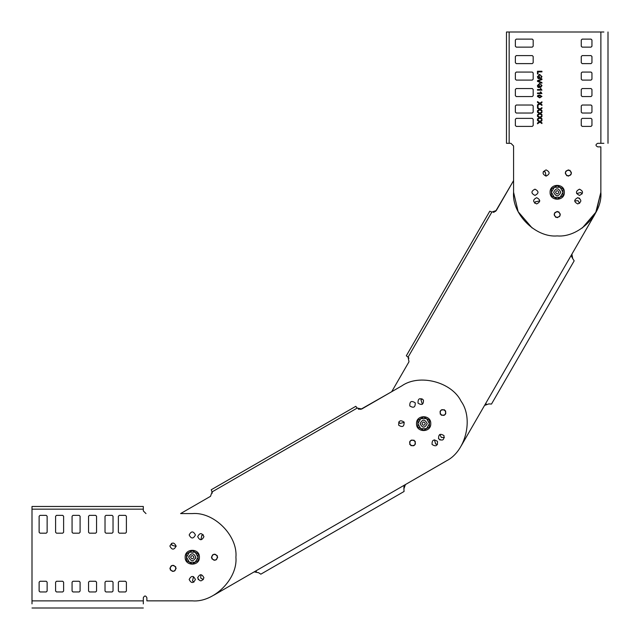 <?xml version="1.0" encoding="UTF-8"?>
<svg xmlns="http://www.w3.org/2000/svg" width="640" height="640" viewBox="0 0 640 640"><rect width="100%" height="100%" fill="white"/><g stroke="black" fill="none" stroke-linecap="round" stroke-linejoin="round"><path stroke-width="0.96" d="M506.48 138.856L506.48 143.312L510.92 143.312L513.584 145.984L513.584 180.6L495.528 211.456M494.248 212.152L493.304 212.304M572.712 258.6L574.176 260.832L491.488 404.064L488.816 403.904L484.56 405.416L595.016 214.112L571.888 254.152L572.712 258.6L571.536 256.384M489.776 211.216L491.928 212.056L496.312 210.52L491.928 212.056L489.776 211.216L406.32 355.776L408.12 357.216L408.984 361.784L391.704 391.704L360.632 409.4M576.64 193.56L580.856 192.496L576.64 193.56M485.136 404.688L484.6 405.344M461.32 445.664L484.56 405.416L486.312 403.992M359.176 409.36L358.288 409.016L361.784 408.984L357.184 408.072L361.784 408.984L401.832 385.856C419.416 373.528 451.768 381.944 461.112 401.28C473.696 418.68 465.76 451.152 446.56 460.784L405.416 484.56L445.464 461.44M210.52 496.312L180.6 513.584L210.52 496.312L212.056 491.928L210.52 496.312M355.776 406.32L211.216 489.776L212.056 491.928L357.184 408.072L355.776 406.32L357.184 408.072M175.712 566.792C175.92 571.312 174.12 572.352 170.312 569.912C174.12 572.352 175.92 571.312 175.712 566.792C171.896 564.352 170.104 565.392 170.312 569.912M171.928 545.232L171.528 543.352L171.928 545.232L176.112 546.408M403.904 488.816L404.064 491.488L260.832 574.176L258.6 572.712L254.152 571.888L405.416 484.56L403.904 488.816L403.992 486.312M255.016 571.544L254.224 571.848M213.912 595.12L254.152 571.888L256.384 571.536M510.92 143.312L513.584 145.984L513.584 192.288C511.64 213.88 535.632 237.872 557.224 235.92C578.808 237.872 602.808 213.88 600.856 192.288L600.856 146.872L597.736 146.872C595.44 145.688 595.44 144.496 597.736 143.312L603.88 143.312M543.352 171.528L545.232 171.928L546.088 176.128C542.072 174.048 542.072 171.968 546.088 169.896C550.112 171.968 550.112 174.048 546.088 176.128M515.368 40.016L516.256 39.12L532.288 39.12L533.176 40.016L533.176 46.248L532.288 47.136L516.256 47.136L515.368 46.248L515.368 40.016L516.256 39.12M591.064 39.12L591.952 40.016L591.952 46.248L591.064 47.136L582.16 47.136L581.264 46.248L581.264 40.016L582.16 39.12L591.064 39.12L591.952 40.016M515.368 119.272L516.256 118.376L532.288 118.376L533.176 119.272L533.176 125.504L532.288 126.392L516.256 126.392L515.368 125.504L515.368 119.272L516.256 118.376M591.064 118.376L591.952 119.272L591.952 125.504L591.064 126.392L582.16 126.392L581.264 125.504L581.264 119.272L582.16 118.376L591.064 118.376L591.952 119.272M515.368 56.488L516.256 55.6L532.288 55.6L533.176 56.488L533.176 62.72L532.288 63.616L516.256 63.616L515.368 62.72L515.368 56.488L516.256 55.6M591.064 55.6L591.952 56.488L591.952 62.72L591.064 63.616L582.16 63.616L581.264 62.72L581.264 56.488L582.16 55.6L591.064 55.6L591.952 56.488M515.368 72.96L516.256 72.072L532.288 72.072L533.176 72.96L533.176 79.2L532.288 80.088L516.256 80.088L515.368 79.2L515.368 72.96L516.256 72.072M591.064 72.072L591.952 72.96L591.952 79.2L591.064 80.088L582.16 80.088L581.264 79.2L581.264 72.96L582.16 72.072L591.064 72.072L591.952 72.96M515.368 89.44L516.256 88.544L532.288 88.544L533.176 89.44L533.176 95.672L532.288 96.56L516.256 96.56L515.368 95.672L515.368 89.44L516.256 88.544M591.064 88.544L591.952 89.44L591.952 95.672L591.064 96.56L582.16 96.56L581.264 95.672L581.264 89.44L582.16 88.544L591.064 88.544L591.952 89.44M515.368 105.912L516.256 105.024L532.288 105.024L533.176 105.912L533.176 112.144L532.288 113.032L516.256 113.032L515.368 112.144L515.368 105.912L516.256 105.024M591.064 105.024L591.952 105.912L591.952 112.144L591.064 113.032L582.16 113.032L581.264 112.144L581.264 105.912L582.16 105.024L591.064 105.024L591.952 105.912M608 143.312L608 32M143.312 510.92L145.984 513.584L143.312 510.92L143.312 506.48L32 506.48L32 509.152L143.312 509.152M146.872 597.736C145.688 595.44 144.496 595.44 143.312 597.736C144.496 595.44 145.688 595.44 146.872 597.736L146.872 600.856L192.288 600.856C213.88 602.808 237.872 578.808 235.92 557.224C237.872 535.632 213.88 511.64 192.288 513.584L180.6 513.584M32 608L143.312 608M105.912 581.264L105.024 582.16L105.024 591.064L105.912 591.952L112.144 591.952L113.032 591.064L113.032 582.16L112.144 581.264L105.912 581.264L105.024 582.16M105.912 515.368L105.024 516.256L105.024 532.288L105.912 533.176L112.144 533.176L113.032 532.288L113.032 516.256L112.144 515.368L105.912 515.368L105.024 516.256M89.44 581.264L88.544 582.16L88.544 591.064L89.44 591.952L95.672 591.952L96.56 591.064L96.56 582.16L95.672 581.264L89.44 581.264L88.544 582.16M89.44 515.368L88.544 516.256L88.544 532.288L89.44 533.176L95.672 533.176L96.56 532.288L96.56 516.256L95.672 515.368L89.44 515.368L88.544 516.256M72.96 581.264L72.072 582.16L72.072 591.064L72.96 591.952L79.2 591.952L80.088 591.064L80.088 582.16L79.2 581.264L72.96 581.264L72.072 582.16M72.96 515.368L72.072 516.256L72.072 532.288L72.96 533.176L79.2 533.176L80.088 532.288L80.088 516.256L79.2 515.368L72.96 515.368L72.072 516.256M56.488 581.264L55.6 582.16L55.6 591.064L56.488 591.952L62.72 591.952L63.616 591.064L63.616 582.16L62.72 581.264L56.488 581.264L55.6 582.16M56.488 515.368L55.6 516.256L55.6 532.288L56.488 533.176L62.72 533.176L63.616 532.288L63.616 516.256L62.72 515.368L56.488 515.368L55.6 516.256M119.272 581.264L118.376 582.16L118.376 591.064L119.272 591.952L125.504 591.952L126.392 591.064L126.392 582.16L125.504 581.264L119.272 581.264L118.376 582.16M119.272 515.368L118.376 516.256L118.376 532.288L119.272 533.176L125.504 533.176L126.392 532.288L126.392 516.256L125.504 515.368L119.272 515.368L118.376 516.256M40.016 581.264L39.12 582.16L39.12 591.064L40.016 591.952L46.248 591.952L47.136 591.064L47.136 582.16L46.248 581.264L40.016 581.264L39.12 582.16M40.016 515.368L39.12 516.256L39.12 532.288L40.016 533.176L46.248 533.176L47.136 532.288L47.136 516.256L46.248 515.368L40.016 515.368L39.12 516.256M195.184 552.208L198.08 557.224L198.08 553.88L195.184 552.208L189.392 552.208L186.504 557.224L186.504 560.568L189.392 562.232L186.504 557.224L186.504 553.88L192.288 550.536L195.184 552.208M195.184 562.232L189.392 562.232L192.288 563.904L198.08 560.568L198.08 557.224L195.184 562.232M195.696 558.272L195.848 557.224C193.48 552.632 191.104 552.632 188.728 557.224C191.104 561.816 193.48 561.816 195.848 557.224M188.888 556.176L188.728 557.224M199.416 557.224C199.808 566.408 184.776 566.408 185.168 557.224C184.776 548.032 199.808 548.04 199.416 557.224M190.64 557.224C191.736 555.096 192.84 555.096 193.936 557.224C192.84 559.352 191.736 559.352 190.64 557.224M417.856 426.992L417.856 420.304L423.648 416.96L429.432 420.304L429.432 423.648L426.544 418.632L420.752 418.632L417.856 423.648L420.752 428.664L417.856 426.992M429.432 426.992L429.432 423.648L426.544 428.664L423.648 430.328L420.752 428.664L426.544 428.664L429.432 426.992M430.768 423.648C431.16 432.832 416.136 432.832 416.52 423.648C416.136 414.464 431.16 414.464 430.768 423.648M422 423.648C423.096 421.52 424.2 421.52 425.296 423.648C424.2 425.776 423.096 425.776 422 423.648M420.088 423.648C422.464 428.24 424.832 428.24 427.208 423.648C424.832 419.056 422.464 419.056 420.088 423.648M551.432 195.632L551.432 188.944L557.224 185.608L563.008 188.944L563.008 192.288L560.12 187.28L554.328 187.28L551.432 192.288L554.328 197.304L551.432 195.632M563.008 195.632L563.008 192.288L560.12 197.304L557.224 198.976L554.328 197.304L560.12 197.304L563.008 195.632M564.344 192.288C564.736 201.472 549.704 201.472 550.096 192.288C549.704 183.104 564.736 183.104 564.344 192.288M555.576 192.288C556.672 190.16 557.776 190.16 558.872 192.288C557.776 194.416 556.672 194.416 555.576 192.288M553.664 192.288C556.032 196.88 558.408 196.88 560.784 192.288C558.408 187.696 556.032 187.696 553.664 192.288M143.312 597.736L143.312 600.88L32 600.88L32 509.152M113.032 582.16L112.144 581.264M112.144 591.952L113.032 591.064M105.024 591.064L105.912 591.952M112.144 533.176L113.032 532.288M105.024 532.288L105.912 533.176M113.032 516.256L112.144 515.368M96.56 582.16L95.672 581.264M95.672 591.952L96.56 591.064M88.544 591.064L89.44 591.952M95.672 533.176L96.56 532.288M88.544 532.288L89.44 533.176M96.56 516.256L95.672 515.368M80.088 582.16L79.2 581.264M79.2 591.952L80.088 591.064M72.072 591.064L72.96 591.952M79.2 533.176L80.088 532.288M72.072 532.288L72.96 533.176M80.088 516.256L79.2 515.368M63.616 582.16L62.72 581.264M62.72 591.952L63.616 591.064M55.6 591.064L56.488 591.952M62.72 533.176L63.616 532.288M55.6 532.288L56.488 533.176M63.616 516.256L62.72 515.368M126.392 582.16L125.504 581.264M125.504 591.952L126.392 591.064M118.376 591.064L119.272 591.952M125.504 533.176L126.392 532.288M118.376 532.288L119.272 533.176M126.392 516.256L125.504 515.368M47.136 582.16L46.248 581.264M46.248 591.952L47.136 591.064M39.12 591.064L40.016 591.952M46.248 533.176L47.136 532.288M39.12 532.288L40.016 533.176M47.136 516.256L46.248 515.368M176.128 568.352C174.048 564.336 171.968 564.336 169.896 568.352C171.968 572.376 174.048 572.376 176.128 568.352M176.128 546.088C174.048 542.072 171.968 542.072 169.896 546.088C171.968 550.112 174.048 550.112 176.128 546.088M195.408 534.96C193.328 530.944 191.248 530.944 189.176 534.96C191.248 538.976 193.328 538.976 195.408 534.96M203.928 536.656C201.848 532.632 199.768 532.632 197.696 536.656C199.768 540.672 201.848 540.672 203.928 536.656M217.672 557.224C215.592 553.2 213.512 553.2 211.432 557.224C213.512 561.24 215.592 561.24 217.672 557.224M203.928 577.792C201.848 573.768 199.768 573.768 197.696 577.792C199.768 581.808 201.848 581.808 203.928 577.792M195.408 579.488C193.328 575.464 191.248 575.464 189.176 579.488C191.248 583.504 193.328 583.504 195.408 579.488M143.312 603.88L143.312 600.88M32 600.88L32 603.88M557.224 217.672C553.2 215.592 553.2 213.512 557.224 211.432C561.24 213.512 561.24 215.592 557.224 217.672M597.736 146.872C595.44 145.688 595.44 144.496 597.736 143.312M603.88 32L506.48 32L506.48 143.312M537.48 116.4L537.48 115.632L539.88 117.28L541.936 115.856L541.936 116.616L540.384 117.624L541.936 118.688L541.936 119.456L539.872 118.04L537.48 119.68L537.48 118.928L539.32 117.656L537.48 116.4M537.48 108.176L537.48 107.408L539.88 109.056L541.936 107.64L541.936 108.392L540.384 109.4L541.936 110.472L541.936 111.232L539.872 109.816L537.48 111.464L537.48 110.704L539.32 109.44L537.48 108.176M537.48 102.352L537.48 101.592L539.88 103.232L541.936 101.816L541.936 102.576L540.384 103.584L541.936 104.648L541.936 105.416L539.872 103.992L537.48 105.64L537.48 104.88L539.32 103.616L537.48 102.352M541.936 93.568L537.48 93.568L537.48 93L540.952 93L540.296 91.968L540.824 91.968L541.936 93.568M539.256 86.832L539.256 85.632L539.768 85.632L539.768 87.464L538.12 87.464L537.424 85.624L539.688 83.352L541.992 85.576L540.68 87.392L541.48 85.56L540.6 84.144L539.712 83.976L537.936 85.568L538.408 86.832L539.256 86.832M539.256 77.928L539.256 76.728L539.768 76.728L539.768 78.56L538.12 78.56L537.424 76.72L539.688 74.448L541.992 76.664L540.68 78.48L541.48 76.656L540.6 75.24L539.712 75.072L537.936 76.664L538.408 77.928L539.256 77.928M579.488 195.408C575.464 193.328 575.464 191.248 579.488 189.176C583.504 191.248 583.504 193.328 579.488 195.408M577.792 203.928C573.768 201.848 573.768 199.768 577.792 197.696C581.808 199.768 581.808 201.848 577.792 203.928M536.656 203.928C532.632 201.848 532.632 199.768 536.656 197.696C540.672 199.768 540.672 201.848 536.656 203.928M534.96 195.408C530.944 193.328 530.944 191.248 534.96 189.176C538.976 191.248 538.976 193.328 534.96 195.408M568.352 176.128C564.336 174.048 564.336 171.968 568.352 169.896C572.376 171.968 572.376 174.048 568.352 176.128M532.288 39.12L533.176 40.016M533.176 46.248L532.288 47.136M516.256 47.136L515.368 46.248M591.952 46.248L591.064 47.136M582.16 47.136L581.264 46.248M581.264 40.016L582.16 39.12M532.288 118.376L533.176 119.272M533.176 125.504L532.288 126.392M516.256 126.392L515.368 125.504M591.952 125.504L591.064 126.392M582.16 126.392L581.264 125.504M581.264 119.272L582.16 118.376M532.288 55.6L533.176 56.488M533.176 62.72L532.288 63.616M516.256 63.616L515.368 62.72M591.952 62.72L591.064 63.616M582.16 63.616L581.264 62.72M581.264 56.488L582.16 55.6M532.288 72.072L533.176 72.96M533.176 79.2L532.288 80.088M516.256 80.088L515.368 79.2M591.952 79.2L591.064 80.088M582.16 80.088L581.264 79.2M581.264 72.96L582.16 72.072M532.288 88.544L533.176 89.44M533.176 95.672L532.288 96.56M516.256 96.56L515.368 95.672M591.952 95.672L591.064 96.56M582.16 96.56L581.264 95.672M581.264 89.44L582.16 88.544M532.288 105.024L533.176 105.912M533.176 112.144L532.288 113.032M516.256 113.032L515.368 112.144M591.952 112.144L591.064 113.032M582.16 113.032L581.264 112.144M581.264 105.912L582.16 105.024M537.48 73.992L537.48 71.248L541.936 71.248L541.936 71.88L538 71.88L538 73.992L537.48 73.992M537.48 81.376L537.48 80.696L541.936 78.904L541.936 79.584L538.024 81.04L541.936 82.496L541.936 83.176L537.48 81.376M541.936 90.144L537.48 90.144L537.48 89.576L540.952 89.576L540.296 88.544L540.824 88.544L541.936 90.144M537.856 95.432L539.68 95L541.936 96.424L539.68 97.848L537.424 96.424L537.656 95.64M537.48 106.816L537.48 106.24L538.056 106.24L538.056 106.816L537.48 106.816M537.48 112.288L537.48 111.52L539.88 113.168L541.936 111.752L541.936 112.504L540.384 113.512L541.936 114.576L541.936 115.344L539.872 113.928L537.48 115.576L537.48 114.816L539.32 113.552L537.48 112.288M537.48 120.504L537.48 119.744L539.88 121.384L541.936 119.968L541.936 120.728L540.384 121.736L541.936 122.8L541.936 123.568L539.872 122.152L537.48 123.792L537.48 123.04L539.32 121.768L537.48 120.504M513.584 192.288L518.152 211.712L532.176 228.016M582.272 228.016L596.296 211.712L600.856 192.288L595.632 212.992M540.808 103.352L540.384 103.584M537.648 86.688L537.424 85.624M540.536 86.816L541.48 85.56M538.432 84.376L537.936 85.568M538.976 74.536L539.688 74.448M541.136 78.312L540.68 78.48M540.6 75.24L539.712 75.072M538.016 76.136L537.936 76.664M541.424 96.416L539.68 95.568L537.936 96.424L539.68 97.28L541.424 96.416M437.48 441.368C433.672 438.928 431.872 439.968 432.08 444.488C435.888 446.928 437.688 445.888 437.48 441.368M415.216 402.808C411.408 400.368 409.608 401.408 409.816 405.928C413.624 408.368 415.424 407.328 415.216 402.808M445.624 410.96C441.816 408.52 440.016 409.552 440.232 414.072C444.04 416.52 445.84 415.48 445.624 410.96M423.44 400.016C419.632 397.576 417.832 398.616 418.04 403.136C421.848 405.576 423.648 404.536 423.44 400.016M444.008 435.64C440.2 433.2 438.4 434.24 438.608 438.76C442.416 441.2 444.216 440.16 444.008 435.64M415.216 441.368C411.408 438.928 409.608 439.968 409.816 444.488C413.624 446.928 415.424 445.888 415.216 441.368M404.088 422.088C400.272 419.648 398.472 420.688 398.688 425.208C402.496 427.648 404.296 426.608 404.088 422.088M203.336 534.824L201.864 535.24L200.896 539.768M217.248 555.664C213.44 553.224 211.64 554.264 211.856 558.784C215.664 561.224 217.464 560.184 217.248 555.664M198.296 579.632L197.712 577.456M193.56 576.64L192.496 580.856L193.92 582.136M200.896 574.672L200.72 578.064L203.336 579.616M212.304 493.144L212.056 491.928M211.216 489.776L212.032 491.88M493.296 212.304L496.312 210.52L513.584 180.6M391.704 391.704L408.984 361.784L408.072 357.184L491.88 212.032M446.56 460.784L445.664 461.32M579.616 203.336L578.064 200.72L574.672 200.896M569.912 170.312C565.392 170.104 564.352 171.896 566.792 175.712C571.312 175.92 572.352 174.12 569.912 170.312M577.456 197.712L579.632 198.296M582.136 193.92L580.856 192.496M558.784 211.856C554.264 211.64 553.224 213.44 555.664 217.248C560.184 217.464 561.224 215.664 558.784 211.856M539.768 200.896L535.24 201.864L534.824 203.336M422.016 398.728L420.952 399.824L422.376 404.232M444.488 409.816C439.968 409.608 438.928 411.408 441.368 415.216C445.888 415.424 446.928 413.624 444.488 409.816M440.048 440.048L438.456 438.456M434.456 439.824L435.64 444.008L437.52 444.408M398.728 422.016L400.016 423.44L404.232 422.376M414.072 440.232C409.552 440.016 408.52 441.816 410.96 445.624C415.48 445.84 416.52 444.04 414.072 440.232M439.824 434.456L441.368 437.48L444.408 437.52M408.936 358.152L408.12 357.216M406.32 355.776L408.072 357.184M509.152 32L509.152 143.312M600.88 143.312L600.88 32"/></g></svg>
